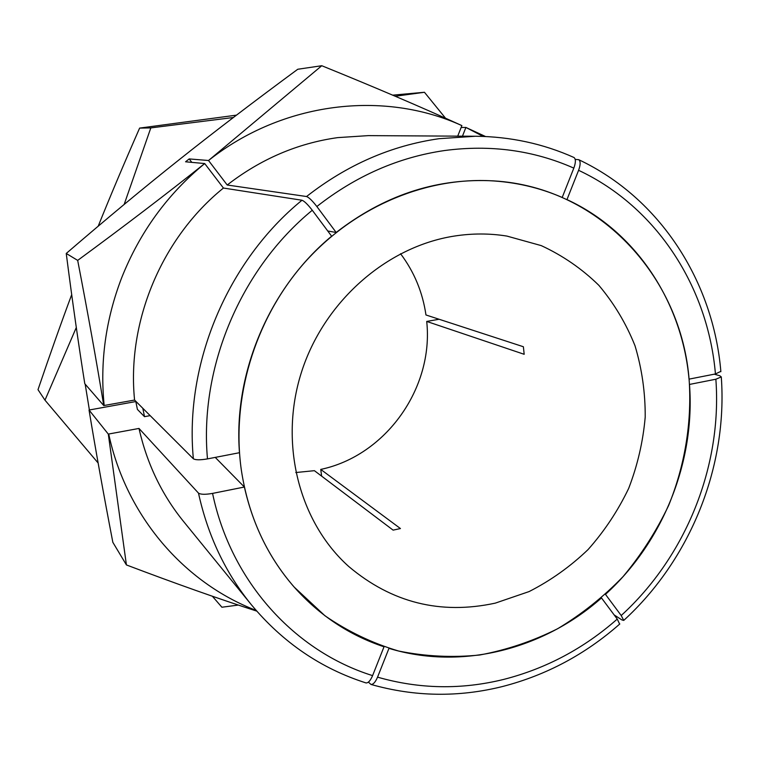 <?xml version="1.0" encoding="UTF-8"?>
<svg xmlns="http://www.w3.org/2000/svg" width="760" height="760" viewBox="0 0 760 760"><rect width="100%" height="100%" fill="white"/><g stroke="black" fill="none" stroke-linecap="round" stroke-linejoin="round"><path stroke-width="1.14" d="M103.749 405.565L134.577 400.055L193.363 458.784C195.519 460.085 200.222 460.123 207.48 458.897L239.476 452.703C233.244 372.989 269.448 287.688 331.635 236.198L312.274 210.254C307.772 204.45 304.342 201.115 301.976 200.241L223.43 188.043L204.706 163.542C166.754 193.809 124.412 226.09 77.681 260.395C87.913 313.358 96.605 361.741 103.749 405.565L84.787 383.714C78.517 344.223 72.333 300.808 66.243 253.46C106.599 218.709 144.267 187.435 179.265 159.657C214.291 131.784 253.783 101.65 297.768 69.255L321.765 65.721L208.525 160.502C282.853 101.574 383.914 89.993 461.871 125.609L461.871 125.6C421.819 107.322 375.117 87.362 321.765 65.721M104.177 405.536C99.835 362.178 105.649 319.656 121.6 277.97C139.707 232.351 167.409 194.218 204.715 163.552L185.573 161.794L189.183 158.925L208.525 160.502L227.211 185.003L306.546 196.526C308.921 197.391 312.36 200.716 316.853 206.52L336.176 232.475L327.74 230.993M306.546 196.526C347.082 164.816 391.257 145.54 439.08 138.691L475.513 136.249L368.286 135.622L337.659 137.626C297.559 143.26 260.737 159.059 227.211 185.003M619.637 624.102L617.253 619.077L601.492 597.939C543.343 649.448 461.405 670.529 388.968 648.356L377.549 677.15C375.421 682.128 373.236 684.561 370.994 684.447L368.391 682.128M215.241 457.397L244.387 487.027L212.562 493.401C205.343 494.656 200.649 494.56 198.483 493.117L138.994 428.44L108.3 434.093L89.043 410.039L135.812 401.555M135.755 401.233L137.398 409.393L144.505 416.67L150.166 415.625M108.3 434.093L126.416 564.936L112.841 542.317C103.512 493.848 95.589 449.749 89.043 410.039M191.814 162.364L189.183 158.925M365.721 682.841L366.006 682.926C368.239 683.078 370.433 680.646 372.59 675.621L384.019 646.788C349.324 635.255 319.38 615.353 294.187 587.081C269.667 558.98 253.07 525.625 244.387 487.027M714.286 374.176L719.777 375.744L721.288 376.922L715.863 379.221L689.481 384.437C695.371 461.586 663.053 542.003 605.473 594.367L621.205 615.514L623.741 620.407L621.946 619.951L614.165 614.935M575.206 159.362L578.74 159.695C580.64 161.243 580.592 164.777 578.588 170.306L566.969 199.595C636.225 231.515 682.147 302.252 689.035 379.135L715.436 373.948L720.85 371.374M461.139 127.48L465.899 127.442L483.16 136.41M485.516 136.515L465.899 127.442L462.46 136.173M457.719 136.144L461.871 125.609M336.176 232.475C383.125 196.108 433.998 178.838 488.803 180.671C514.663 181.858 539.125 187.454 562.2 197.457L573.828 168.121C575.842 162.535 575.89 158.992 573.971 157.491L573.781 157.405M223.43 188.043C161.68 237.909 126.663 321.717 134.577 400.055M256.158 610.432C184.309 582.892 126.198 516.268 108.727 434.055M138.994 428.44C146.927 463.609 161.775 494.608 183.53 521.436L251.237 604.58C225.397 572.726 207.812 535.572 198.483 493.117M126.416 564.936C174.99 583.357 218.443 598.756 256.756 611.116M77.681 260.395L66.243 253.46M76.304 327.512L44.983 400.168L98.126 463.001M89.376 409.944L85.177 384.17M142.823 408.291L144.505 416.67M445.541 118.227L424.45 92.273L395.238 96.254M233.386 117.505L150.812 127.908L124.165 204.44M212.353 596.23L221.901 607.231L238.326 605.064M44.983 400.168L38 389.671C49.799 354.939 61.028 323.266 71.697 294.642M98.201 226.185C110.228 196.28 124.032 163.581 139.621 128.098L236.493 115.14M392.654 95.152L424.45 92.273M150.812 127.908L139.621 128.098M241.328 470.022C231.239 398.915 254.315 320.881 302.642 264.803C351.205 208.895 421.914 177.925 488.803 180.671C597.293 184.205 682.138 276.194 689.272 381.786C691.771 423.748 684.656 466.051 668.61 505.533C656.374 531.211 641.183 554.923 623.019 576.659C603.373 596.989 581.581 614.346 557.621 628.739C532.731 641.212 506.768 649.961 479.75 654.996C452.466 657.77 425.419 656.45 398.63 651.025C372.372 643.236 347.795 631.465 324.881 615.704L294.187 587.081C265.915 554.572 248.292 515.546 241.328 470.022M495.282 603.136C440.562 614.954 391.704 602.737 348.716 566.475C299.212 522.139 278.882 443.868 301.235 372.923C323.551 301.976 386.289 246.734 454.109 236.103C471.998 233.301 489.601 233.291 506.929 236.084L541.244 245.613C562.761 255.569 581.951 268.793 598.823 285.294C614.061 303.354 626.126 323.513 635.008 345.752C641.934 368.809 645.335 392.568 645.211 417.05C643.074 441.522 637.564 465.32 628.663 488.433C617.947 510.777 604.409 531.164 588.05 549.594C570.304 566.589 550.658 580.573 529.112 591.565L495.282 603.136M295.773 472.539L314.402 470.677L393.11 530.128L400.444 528.552L320.739 469.414C385.842 455.715 433.922 387.98 426.712 321.433L439.118 319.257M321.632 476.14L320.739 469.414M400.558 253.726C414.2 271.871 422.665 292.286 425.961 314.972L523.383 346.74L524.172 354.293L426.712 321.433M573.828 168.121C533.577 150.318 490.475 144.457 444.505 150.546C398.43 157.254 355.88 175.921 316.853 206.52M377.549 677.15C419.349 689.111 461.443 689.852 503.832 679.383C546.05 668.553 583.861 648.451 617.253 619.077M312.274 210.254C240.587 269.012 199.186 367.584 207.48 458.897M621.205 615.514C685.928 556.472 722.285 466.146 715.863 379.221M715.436 373.948C708.082 287.308 656.868 206.995 578.588 170.306M193.363 458.784C184.319 363.888 227.316 261.193 301.976 200.241M212.562 493.401C231.087 582.065 295.108 651.462 372.59 675.621M619.808 623.96C585.361 654.35 546.288 675.193 502.569 686.508C458.508 697.5 414.647 696.815 370.994 684.447M292.695 585.361L294.187 587.081M623.741 620.407C690.413 559.493 727.814 466.592 721.288 376.922M720.869 371.668C713.412 281.874 660.297 198.17 578.74 159.695M573.971 157.491C543.21 143.707 510.387 136.629 475.513 136.249M251.237 604.58C282.729 642.428 320.986 668.543 366.006 682.926"/></g></svg>
